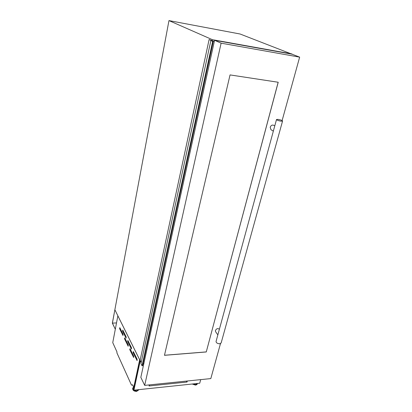 <?xml version="1.0" encoding="UTF-8"?>
<svg xmlns="http://www.w3.org/2000/svg" width="412" height="412" viewBox="0 0 412 412"><rect width="100%" height="100%" fill="white"/><g stroke="black" fill="none" stroke-linecap="round" stroke-linejoin="round"><path stroke-width="0.62" d="M112.419 323.137L115.303 329.229L112.352 323.178L114.866 309.747L112.419 323.137L116.503 322.926M214.353 41.246L211.511 40.752L213.277 41.488L212.664 41.38L142.047 365.794L140.961 363.595L210.867 40.577L211.773 40.726L209.105 39.537L140.126 360.186L141.223 362.395M209.105 39.537L212.916 40.958M212.875 40.927L214.358 41.226M143.845 363.58L143.016 363.652M213.272 41.488L142.562 365.748L142.047 365.794M212.664 41.38L210.867 40.577M122.585 331.124L122.797 330.058L126.154 336.903L126.077 338.103L122.585 331.124L123.296 331.078M127.751 341.682L127.669 340.75L127.972 340.6L131.5 347.795L131.428 349.026L127.751 341.682L128.477 341.636M133.184 352.79L133.097 351.827L133.411 351.688L137.129 359.264L137.057 360.521L133.184 352.79L133.926 352.734M119.588 328.663L119.794 327.612L123.054 334.317L122.977 335.502L119.588 328.663L120.283 328.622M124.604 339.009L124.527 338.092L124.821 337.943L128.245 344.988L128.168 346.198L124.604 339.009L125.315 338.968M129.878 349.886L129.79 348.938L130.099 348.799L133.704 356.205L133.632 357.446L129.878 349.886L130.599 349.829M186.718 381.522L187.017 382.042L149.062 385.972L149.304 384.901L149.376 385.941L149.365 384.896M141.146 362.74L114.866 309.747L168.966 20.6L240.108 34.011L291.948 54.168M117.858 315.813L139.673 359.81L133.756 387.362L132.592 384.803L131.49 385.122L116.869 352.785L117.013 352.044L112.749 342.645L117.873 315.813M132.685 384.999L131.49 385.122M168.966 20.6L212.34 39.66L292.005 53.957M212.34 39.66L212.092 40.783M143.752 363.992L142.928 364.064M200.696 379.627L199.732 383.222L133.915 390.169L133.555 389.376L139.843 360.119M133.915 390.169L140.219 360.876M187.285 381.002L187.017 382.042M186.724 382.073L186.713 381.064M276.503 119.531L216.063 341.45C216.192 342.856 217.407 343.639 219.714 343.799L221.151 342.944M217.85 334.889L215.574 331.681L215.419 330.512C216.46 328.647 217.696 328.173 219.117 329.09L219.344 329.409M270.962 129.692L270.195 127.257C270.983 125.387 272.152 124.728 273.702 125.284L274.763 125.928M281.102 121.195L282.555 121.056C282.132 120.397 280.608 119.835 277.976 119.377L276.509 119.511C276.926 120.175 278.461 120.737 281.102 121.195M164.465 355.314L230.045 74.917L278.213 82.256L206.263 351.961L164.465 355.314M220.477 343.629L210.815 378.587L144.679 385.38L221.115 43.167L299.648 57.134L282.112 120.587M144.679 385.38L140.832 377.356L214.559 40.294L291.938 54.163L299.648 57.134M221.115 43.167L214.559 40.294M278.157 82.251L206.263 351.961M206.227 351.91L164.481 355.257M213.169 41.483L142.459 365.82M142.403 365.784L213.097 41.458L142.413 365.799M213.04 41.447L142.361 365.763M197.307 383.474L195.607 384.592L192.868 383.943M197.302 383.737L195.597 384.767L192.595 383.974M192.162 384.02L195.468 385.096C196.648 384.823 197.245 384.422 197.266 383.881L195.535 385.009L192.26 384.01L195.391 385.04M133.045 387.615L132.69 388.274L133.643 387.105C132.097 389.124 133.138 390.37 136.763 390.844L138.767 389.654M132.69 388.274C132.782 390.046 134.137 390.962 136.753 391.034L138.844 389.701M136.696 391.287L138.818 389.85L136.64 391.374C134.07 391.343 132.736 390.391 132.638 388.526C132.731 390.298 134.085 391.215 136.696 391.287M133.648 390.514L136.578 391.318M133.972 387.342L133.874 387.908M133.761 357.281L133.473 357.302M128.297 346.049L128.024 346.065M137.191 360.351L136.892 360.371M131.557 348.871L131.279 348.887M126.201 337.958L125.938 337.974M213.277 41.488L142.562 365.748M273.336 131.165L270.947 129.682M221.141 342.985L282.555 121.056"/></g></svg>
